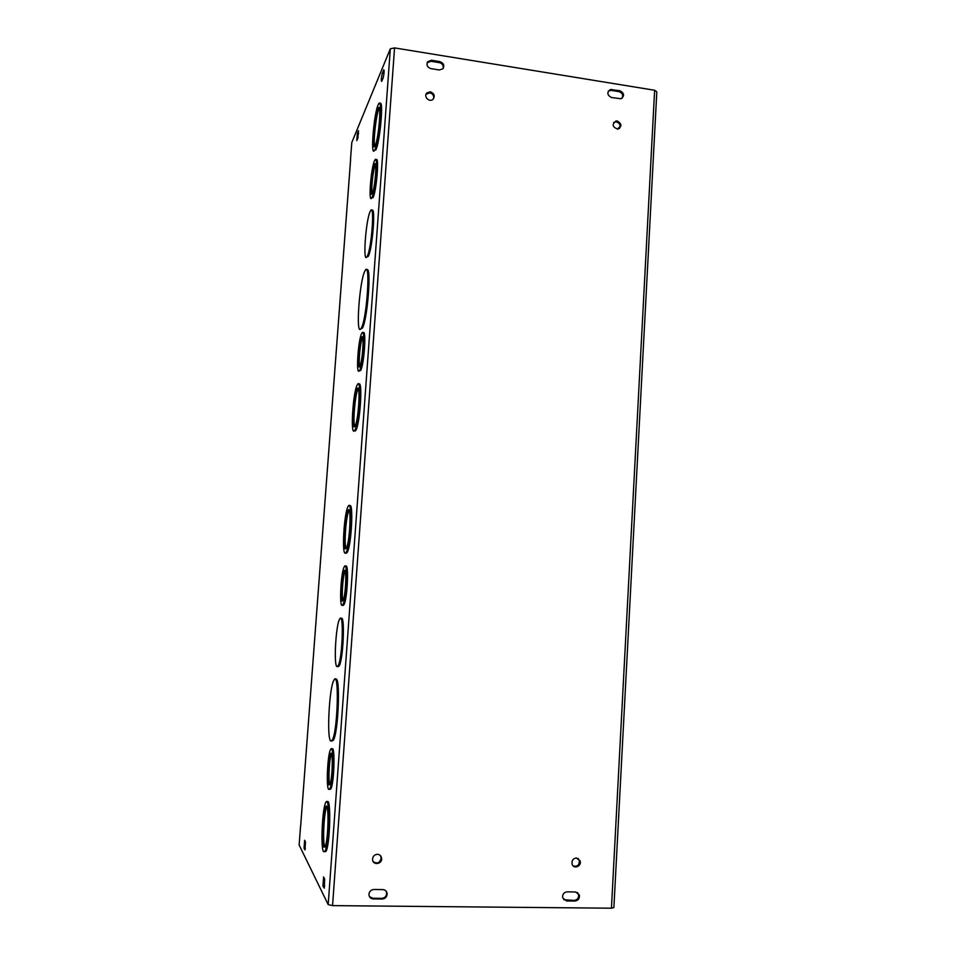 <?xml version="1.0" encoding="UTF-8"?>
<svg xmlns="http://www.w3.org/2000/svg" width="956" height="956" viewBox="0 0 956 956"><rect width="100%" height="100%" fill="white"/><g stroke="black" fill="none" stroke-linecap="round" stroke-linejoin="round"><path stroke-width="1.43" d="M330.704 741.02L332.27 740.183C337.886 731.125 339.38 668.041 333.823 680.349C329.282 687.46 326.605 738.247 330.704 741.02M335.472 679.585C340.575 672.797 338.615 732.045 333.357 740.231L331.78 741.067M345.642 548.852L346.359 548.075C350.063 541.921 351.581 502.665 347.829 510.791C344.614 516.061 342.618 550.274 345.642 548.852M349.143 510.468L348.892 510.874C346.036 515.511 343.837 545.087 346.108 548.469M345.319 553.177L346.215 552.221C350.744 544.705 352.585 496.666 348.02 506.656C344.088 513.097 341.639 554.791 345.319 553.177M349.514 506.071C353.696 500.06 351.545 545.434 347.279 552.305L346.383 553.261M337.014 666.643L338.125 665.794C342.618 658.481 344.017 609.51 339.535 619.309C335.807 625.236 333.596 665.95 337.014 666.643M340.993 618.783C345.164 612.557 343.467 659.114 339.213 665.854L338.089 666.691M323.809 847.088L324.956 846.873C328.517 841.256 329.211 799.252 325.685 806.936C322.889 811.154 321.335 843.766 323.809 847.088M326.88 806.78L326.773 806.972C323.976 811.142 322.411 843.383 324.861 847.04M323.475 851.605L324.897 851.354C329.258 844.459 330.083 793.086 325.781 802.538C322.375 807.689 320.463 847.41 323.475 851.605M327.131 802.156C331.254 795.356 330.202 844.889 325.996 851.366L324.646 851.748M342.391 601.025L343.025 600.428C345.917 595.684 346.944 564.817 344.041 571.079C341.579 575.034 340.109 601.479 342.391 601.025M345.164 571.067L345.116 571.15C342.941 574.604 341.316 597.082 342.989 600.511M342.081 605.399L342.893 604.634C346.61 598.516 347.936 558.794 344.196 566.896C341.041 571.987 339.141 605.877 342.081 605.399M345.51 566.585C349.048 560.658 347.554 598.946 343.981 604.694L343.156 605.459M328.948 784.876L329.784 784.541C332.592 780.072 333.238 747.879 330.441 753.926C328.183 757.367 326.928 783.048 328.948 784.876M330.441 753.926L331.493 753.961C329.378 757.343 328.063 780.921 329.808 784.494M328.613 789.369L329.7 788.951C333.321 783.179 334.146 741.748 330.549 749.576C327.645 754.009 326.02 786.908 328.613 789.369M331.78 749.373C335.281 742.991 334.349 783.442 330.8 788.987L329.712 789.405M350.577 159.963L300.674 825.96M350.482 159.939L351.796 142.54L390.323 48.828L394.553 47.908L654.633 90.258L656.82 91.8L613.883 907.507L611.434 908.2L332.545 905.619L328.183 904.603L299.144 844.996L300.578 825.793M366.71 270.082C371.753 263.952 367.666 319.459 362.42 328.075L360.603 329.055M379.867 103.81C383.906 97.799 380.082 142.062 375.887 149.793L374.298 150.594M371.824 210.643C375.959 204.715 372.481 249.349 368.251 256.411L366.734 257.033M358.715 384.396C362.886 378.516 360.221 423.161 355.955 430.14L355.333 430.989M376.007 160.082C379.532 154.203 376.521 191.642 372.983 197.653L371.657 197.988M363.041 333.082C366.59 327.346 364.26 364.475 360.675 370.414L359.325 370.785M304.844 849.848L304.044 848.247L304.629 840.288L305.442 841.842L305.024 849.86M357.365 133.338L358.464 130.685L357.891 137.999L356.791 140.604L357.365 133.338L358.655 133.529M322.937 886.081L323.606 876.963L324.658 878.994L324.263 888.16L322.937 886.081L324.705 886.104M381.743 81.296L381.683 81.415C381.074 80.483 381.289 77.735 382.328 73.182L383.762 69.74C384.384 70.684 384.169 73.445 383.117 78.034L381.743 81.296M360.914 328.721L361.368 327.968C367.116 318.193 370.797 258.024 364.893 271.074C359.456 280.562 355.524 336.93 360.914 328.721M375.158 145.563C378.839 138.548 381.791 100.213 378.014 108.566C374.322 115.21 371.251 153.928 375.063 145.754L375.158 145.563M379.317 108.267L379.042 108.721C376.222 113.621 372.96 142.564 374.8 146.208M374.86 149.638C379.353 141.177 382.974 94.142 378.361 104.407C373.844 112.557 370.091 159.807 374.764 149.853L374.86 149.638M367.032 256.614L367.212 256.28C371.753 248.476 374.979 200.951 370.295 211.276C365.873 219.091 362.551 264.848 367.032 256.614M354.58 426.639L355.082 425.946C358.811 419.648 360.759 380.846 356.958 389.128C353.565 394.852 351.306 430.212 354.58 426.639M358.297 388.757L358.01 389.223C355.142 393.992 352.633 423.006 354.807 426.4M354.27 430.893L354.891 430.033C359.456 422.349 361.822 374.86 357.185 385.029C353.039 392.032 350.278 435.123 354.27 430.893M372.219 193.435L372.231 193.411C375.122 188.38 377.357 157.991 374.358 164.563C371.466 169.714 369.231 199.72 372.219 193.435M375.481 164.563L375.397 164.707C373.258 168.387 370.832 189.981 372.147 193.566M371.908 197.557L371.944 197.51C375.66 191.057 378.54 151.932 374.68 160.417C370.964 167.049 368.084 205.528 371.908 197.557M359.54 366.686L359.838 366.22C362.754 361.249 364.439 331.063 361.452 337.564C358.727 342.2 356.875 370.342 359.54 366.686M362.587 337.504L362.503 337.671C360.328 341.304 358.261 362.957 359.743 366.387M359.229 370.916L359.623 370.307C363.376 363.913 365.539 325.076 361.691 333.453C358.201 339.428 355.811 375.517 359.229 370.916M575.536 891.96L579.3 894.876C579.802 898.413 578.38 900.468 575.034 901.042L566.561 900.946L562.737 897.935C562.307 894.422 563.753 892.39 567.063 891.852L575.536 891.96M563.765 899.727L574.221 900.397C577.567 899.823 578.989 897.78 578.488 894.242L577.424 892.474M619.906 90.724C624.364 93.234 624.722 95.911 620.97 98.755L611.517 97.548C607.108 95.122 606.702 92.445 610.31 89.541L619.906 90.724L619.046 91.657L611.135 90.378L608.315 91.059M622.189 98.181C623.384 95.026 622.344 92.852 619.046 91.657M369.434 896.597L372.756 898.246L381.826 898.341C384.85 898.007 386.463 896.274 386.678 893.143L386.093 891.1M382.269 899.01L373.175 898.915C370.629 898.664 369.219 897.218 368.944 894.601C369.219 891.506 370.844 889.809 373.832 889.486L382.914 889.606C385.399 889.845 386.798 891.243 387.132 893.788C386.917 896.931 385.292 898.664 382.269 899.01L381.826 898.341M443.118 68.521C443.668 65.534 442.425 63.574 439.39 62.642L430.941 61.28L427.093 62.821L427.631 61.758L431.455 60.252L439.927 61.626C443.704 63.108 444.683 65.51 442.867 68.82L439.354 69.967L430.869 68.617C427.296 67.314 426.209 65.02 427.631 61.758M619.452 128.498C620.767 125.308 619.739 123.085 616.381 121.842L613.668 122.476M617.229 120.97C621.842 123.73 622.069 126.443 617.887 129.108C612.366 127.16 611.732 124.447 615.999 120.97L617.229 120.97M433.534 98.743C434.155 95.719 432.913 93.736 429.83 92.792L426.006 94.309M430.331 91.824C434.371 93.509 435.231 96.03 432.925 99.388C429.208 102.758 423.173 96.233 426.914 92.863L430.331 91.824M573.289 865.993C577.555 866.829 579.551 864.929 579.276 860.28L578.057 858.392M576.36 857.974L580.101 860.842C582.073 866.184 573.624 869.649 572.094 864.105C571.592 860.555 573.014 858.512 576.36 857.974M373.187 861.607C377.309 864.14 379.974 862.921 381.193 857.95L380.476 855.68M377.417 854.294C379.902 854.556 381.313 855.967 381.623 858.524C382.101 864.523 372.505 865.443 372.541 859.372C372.804 856.289 374.429 854.592 377.417 854.294M350.589 159.891L300.674 825.948M617.433 129.144L620.121 126.431M328.183 904.603L390.323 48.828M304.044 848.247L305.382 848.271M382.328 73.182L384.001 73.445M575.034 901.042L574.221 900.397M566.561 900.946L565.761 900.301M611.971 89.434L611.135 90.378M373.175 898.915L372.756 898.246M439.927 61.626L439.39 62.642M431.455 60.252L430.941 61.28M611.434 908.2L654.633 90.258M394.553 47.908L332.545 905.619M332.27 740.183L333.357 740.231M347.829 510.791L348.892 510.874M346.215 552.221L347.279 552.305M338.125 665.794L339.213 665.854M325.685 806.936L326.773 806.972M324.897 851.354L325.996 851.366M344.041 571.079L345.116 571.15M342.893 604.634L343.981 604.694M329.7 788.951L330.8 788.987M361.368 327.968L362.42 328.075M378.014 108.566L379.042 108.721M374.764 149.853L375.792 149.996M367.212 256.28L368.251 256.411M356.958 389.128L358.01 389.223M354.891 430.033L355.955 430.14M374.358 164.563L375.397 164.707M371.944 197.51L372.983 197.653M361.452 337.564L362.503 337.671M359.623 370.307L360.675 370.414M579.3 894.876L578.488 894.242M610.31 89.541L609.474 90.473M386.678 893.143L387.132 893.788M615.999 120.97L615.15 121.854M426.914 92.863L426.412 93.831M580.101 860.842L579.276 860.28"/></g></svg>
